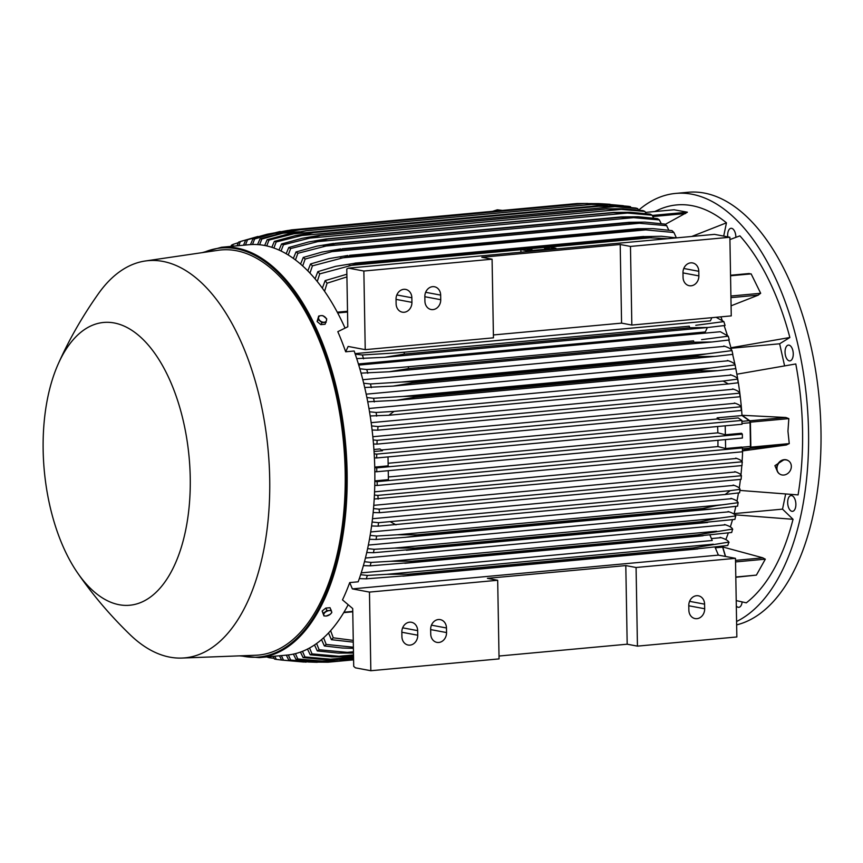 <?xml version="1.0" encoding="UTF-8"?>
<svg xmlns="http://www.w3.org/2000/svg" width="863" height="863" viewBox="0 0 863 863"><rect width="100%" height="100%" fill="white"/><g stroke="black" fill="none" stroke-linecap="round" stroke-linejoin="round"><path stroke-width="1.29" d="M795.621 507.164A7.929 4.056 -95.3 0 0 794.931 499.224A7.929 4.056 -95.3 0 0 791.047 495.556A7.929 4.056 -95.3 0 0 787.93 499.731A7.929 4.056 -95.3 0 0 788.62 507.671A7.929 4.056 -95.3 0 0 792.504 511.338A7.929 4.056 -95.3 0 0 795.621 507.164M735.869 237.336A7.929 4.056 -95.3 0 0 733.205 229.224A7.929 4.056 -95.3 0 0 731.026 228.307A7.929 4.056 -95.3 0 0 727.746 236.861M736.581 621.489A217.951 111.629 -95.3 0 0 806.301 395.006A217.951 111.629 -95.3 0 0 691.878 194.207A217.951 111.629 -95.3 0 0 675.632 193.42A217.951 111.629 -95.3 0 0 638.739 210.087M723.701 236.095L726.452 222.837A206.386 105.707 -95.3 0 0 659.127 209.547L654.639 211.564M784.586 365.815L779.634 343.787L789.861 337.509A206.386 105.707 -95.3 0 0 739.904 235.858L729.915 239.569M739.904 490.421L798.081 494.909A206.386 105.707 -95.3 0 0 802.547 430.486A206.386 105.707 -95.3 0 0 795.794 363.959L736.873 374.208A186.904 95.728 84.7 0 1 741.997 415.286L785.826 417.487L788.825 418.62L787.951 431.209L789.257 443.604L786.312 445.006L742.622 450.907L750.357 448.318L786.312 445.006M736.225 600.605L746.312 602.827A206.386 105.707 -95.3 0 0 793.032 519.299L782.525 509.138L785.621 494.154M792.892 350.702A7.929 4.056 -95.3 0 0 788.426 345.103A7.929 4.056 -95.3 0 0 785.416 355.297A7.929 4.056 -95.3 0 0 789.882 360.885A7.929 4.056 -95.3 0 0 792.892 350.702M736.312 606.031A7.929 4.056 -95.3 0 0 738.825 607.315A7.929 4.056 -95.3 0 0 739.796 606.98A7.929 4.056 -95.3 0 0 742.126 601.932M736.646 624.877A217.951 111.629 -95.3 0 0 819.85 406.354A217.951 111.629 -95.3 0 0 704.305 193.064A217.951 111.629 -95.3 0 0 688.059 192.276L675.632 193.42M779.634 343.787L731.069 348.264M728.76 340.033A186.904 95.728 84.7 0 1 730.929 347.757A186.904 95.728 84.7 0 1 731.49 349.86M732.633 354.369A186.904 95.728 84.7 0 1 734.996 364.715M735.61 367.681A186.904 95.728 84.7 0 1 736.873 374.208M691.727 236.473L726.452 222.837M730.929 347.757L789.861 337.509M750.357 448.318A1.316 0.68 84.7 0 0 750.842 447.153L750.4 422.158L788.825 418.62M717.164 417.832L719.688 419.623L717.239 418.997A186.904 95.728 -95.3 0 0 717.164 417.832L742.018 415.545A186.904 95.728 84.7 0 0 741.997 415.286L749.871 420.799A1.316 0.68 84.7 0 1 750.4 422.158M782.525 509.138L734.133 513.604M693.55 340.853L399.224 367.541L693.55 340.853A216.958 111.122 -95.3 0 1 693.928 342.233L711.997 341.985L729.289 339.968A211.338 108.242 -95.3 0 0 728.253 336.182L720.368 331.726L358.738 365.081M724.758 346.322L362.805 379.709M728.361 360.756L366.192 394.164M731.285 375.06L368.954 408.479M733.582 389.224L371.155 422.665M735.287 403.28L372.827 436.721M373.916 449.504L379.947 448.943L382.471 450.734L374.046 451.511M717.239 418.997L381.414 449.979M720.896 316.84A186.904 95.728 84.7 0 1 722.104 320M724.122 325.588A186.904 95.728 84.7 0 1 727.239 334.995M707.336 327.541L705.319 331.953L358.393 363.959M689.278 326.214L396.71 352.891L689.278 326.214A216.958 111.122 -95.3 0 1 689.753 327.746L708.199 327.455L725.082 325.47A211.338 108.242 -95.3 0 0 723.852 321.619L716.107 317.282M695.783 325.308L723.852 321.619M689.753 327.746L404.51 354.057L384.661 357.304L356.71 358.598M404.035 352.525A216.958 111.122 84.7 0 1 404.51 354.057M355.243 354.164L362.352 354.973A211.338 108.242 84.7 0 1 363.582 358.814M362.352 354.973L396.71 352.891M706.743 327.573L386.354 357.131M740.972 406.775L741.252 410.508L376.969 444.111L377.12 440.335L740.972 406.775M741.144 407.412C741.058 405.89 738.804 404.413 734.359 402.978M739.613 393.194L740.023 396.753L377.724 430.173L378.005 426.549L739.613 393.194M739.656 393.431C739.526 391.888 737.185 390.378 732.644 388.922M737.66 379.375C737.477 377.789 735.028 376.246 730.335 374.747M728.361 383.938L738.178 382.773A211.338 108.242 -95.3 0 0 737.606 379.116L723.129 381.047L728.361 383.938L388.889 415.254L394.013 411.403L723.129 381.047M388.889 415.254L370.184 415.966M369.515 411.791L376.117 412.46A211.338 108.242 84.7 0 1 376.678 416.128M376.117 412.46L394.013 411.403M735.157 365.222C734.877 363.582 732.288 361.996 727.39 360.443M700.195 369.849L710.853 368.037L402.924 396.441L414.952 396.16L700.195 369.849A216.958 111.122 -95.3 0 1 700.389 370.885L717.52 370.723L735.783 368.609A211.338 108.242 -95.3 0 0 735.082 364.92M710.292 368.102L735.2 364.898M700.389 370.885L415.146 397.196L396.602 400.324L367.735 401.791M414.952 396.16A216.958 111.122 84.7 0 1 415.146 397.196M366.894 397.563L373.582 398.264A211.338 108.242 84.7 0 1 374.294 401.964M373.42 398.275L403.539 396.397M715.912 370.853L398.447 400.141M732.094 350.982C731.705 349.278 728.922 347.616 723.755 345.998M697.175 355.394A216.958 111.122 -95.3 0 1 697.444 356.613L715.071 356.408L732.838 354.348A211.338 108.242 -95.3 0 0 731.975 350.605L706.592 353.895L401.295 382.05L411.931 381.716L697.175 355.394L706.592 353.895M697.444 356.613L412.201 382.924L393.172 386.106L364.704 387.509M411.931 381.716A216.958 111.122 84.7 0 1 412.201 382.924M363.69 383.226L370.475 383.959A211.338 108.242 84.7 0 1 371.338 387.692M370.475 383.959L401.295 382.05M713.518 356.538L394.963 385.923M701.608 339.644L728.253 336.182M693.928 342.233L408.674 368.555L389.202 371.77L361.058 373.118M408.307 367.174A216.958 111.122 84.7 0 1 408.674 368.555M359.828 368.771L366.753 369.526A211.338 108.242 84.7 0 1 367.789 373.312M366.753 369.526L399.224 367.541M710.486 342.115L390.95 371.586M348.469 268.134L363.862 271.025L365.232 349.655L348.134 346.441L345.685 351.791A206.063 105.534 84.7 0 0 337.811 331.662L347.789 326.786L346.775 268.976L348.469 268.134L714.488 234.369L729.882 237.26L731.252 315.89L631.835 325.06L621.576 323.129L493.399 334.952M711.856 317.67L710.411 320.842L355.06 353.625M729.882 237.26L630.465 246.43L631.835 325.06M682.978 272.762A9.245 7.853 -79.4 0 1 692.59 262.945A9.245 7.853 -79.4 0 1 698.793 271.295L698.868 275.89A9.245 7.853 -79.4 0 1 689.257 285.707A9.245 7.853 -79.4 0 1 683.054 277.347L682.978 272.762M365.232 349.655L493.453 337.821L492.083 259.191L481.813 257.271L620.206 244.499L630.465 246.43M620.206 244.499L621.576 323.129M492.083 259.191L363.862 271.025M396.031 299.224A9.245 7.853 -79.4 0 1 405.642 289.407A9.245 7.853 -79.4 0 1 411.856 297.767L411.931 302.352A9.245 7.853 -79.4 0 1 402.32 312.169A9.245 7.853 -79.4 0 1 396.117 303.819L396.031 299.224M424.844 296.57A9.245 7.853 -79.4 0 1 434.456 286.753A9.245 7.853 -79.4 0 1 440.659 295.114L440.734 299.698A9.245 7.853 -79.4 0 1 431.122 309.515A9.245 7.853 -79.4 0 1 424.92 301.155L424.844 296.57M741.856 420.421L742.029 424.262L376.667 457.962L376.71 454.111L741.856 420.421L738.221 417.919L719.688 419.623M742.018 415.545L749.267 420.68L741.9 421.36M749.267 420.68A1.985 1.014 -95.3 0 1 750.055 422.73L750.476 446.451L741.856 447.239M725.222 425.815L725.373 434.758L717.843 432.838A186.904 95.728 -95.3 0 0 717.638 426.516M742.342 434.143L742.407 438.026L376.775 471.748L376.71 467.875L742.342 434.143L741.511 433.269L725.373 434.758M725.459 439.591L725.61 448.533L717.919 446.57A186.904 95.728 -95.3 0 0 717.951 440.281M742.45 447.94L742.407 451.791L377.26 485.47L377.088 481.64L742.45 447.94L741.641 447.056L725.61 448.533M717.843 432.838L388.113 463.258M374.736 467.099L388.167 465.869L388.005 456.915M376.775 471.748L374.822 471.694M717.919 446.57L388.361 476.98M374.833 480.896L388.404 479.645L388.242 470.691M742.417 450.669L749.742 448.21A1.985 1.014 -95.3 0 0 750.476 446.451M371.586 425.912L378.005 426.549M377.724 430.173L372.093 430.033M373.14 439.925L377.12 440.335M376.969 444.111L373.496 444.014M374.186 453.841L376.71 454.111M376.667 457.962L374.402 457.897M374.747 467.67L376.71 467.875M374.822 481.403L377.088 481.64M377.26 485.47L374.758 485.405M793.032 519.299L734.92 514.823M674.068 209.785L687.39 212.201L665.179 224.423M623.334 205.707L602.115 203.787L584.186 203.56A216.958 111.122 -95.3 0 0 584.068 203.56L598.9 203.614M598.825 203.614L610.076 204.283M257.562 244.585L259.979 238.922L282.643 232.783L298.825 229.871L584.068 203.56L298.781 229.871M298.792 229.871L298.825 229.871A216.958 111.122 84.7 0 1 298.932 229.882L282.773 233.247L261.834 239.04L259.601 244.747M584.186 203.56L298.932 229.882M259.979 238.922A211.338 108.242 84.7 0 1 261.834 239.04M602.115 203.787L596.808 204.283M299.472 231.705L282.773 233.247M630.907 207.433L630.508 206.699A211.338 108.242 -95.3 0 0 629.58 206.527A211.338 108.242 -95.3 0 0 628.652 206.354L606.818 204.445L591.489 204.445L305.739 230.799L269.008 240.054L266.732 245.912M630.508 206.699L608.534 204.768L591.489 204.445M264.682 245.48L267.152 239.709L288.997 233.765L306.117 230.788M267.152 239.709A211.338 108.242 84.7 0 1 268.08 239.871A211.338 108.242 84.7 0 1 269.008 240.054M608.534 204.768L290.702 234.089M638.48 210.054L637.703 208.619A211.338 108.242 -95.3 0 0 635.848 208.037L614.769 206.16L598.9 206.203L313.301 232.568A216.958 111.122 84.7 0 1 313.409 232.6L276.203 241.964L273.884 247.994M614.963 206.635L598.663 206.289A216.958 111.122 -95.3 0 0 598.544 206.257L598.9 206.203M637.703 208.619L614.898 206.624L298.717 235.793M598.544 206.257L313.301 232.568M598.663 206.289L313.409 232.6M271.823 247.303L274.348 241.381L295.437 235.621L312.708 232.611M274.348 241.381A211.338 108.242 84.7 0 1 276.203 241.964M730.929 297.638L758.35 295.114L731.08 305.815M747.843 273.744L751.144 273.884L760.681 293.28L757.994 295.232M555.977 248.997L555.966 248.274L527.725 250.874L527.735 251.597M520.928 252.223L520.874 249.59L527.725 250.874M520.874 249.59L549.116 246.991L555.966 248.274M531.921 249.526L527.023 249.785L531.921 249.526M549.44 247.918L544.531 248.166L549.44 247.918M345.685 351.791L354.154 351.004A206.063 105.534 -95.3 0 1 374.801 469.904A206.063 105.534 -95.3 0 1 358.177 581.802L349.709 582.59A206.063 105.534 84.7 0 1 342.492 599.882L352.708 608.544L353.711 666.365L355.448 667.843L370.842 670.724L369.461 592.094L352.363 588.89L349.709 582.59M742.622 450.659A186.904 95.728 84.7 0 1 742.622 450.907A186.904 95.728 84.7 0 1 742.094 461.673M741.813 465.578A186.904 95.728 84.7 0 1 740.95 474.898M740.432 479.407A186.904 95.728 84.7 0 1 739.257 488.048M777.078 470.691L774.909 465.653L784.025 459.699M779.677 473.992A7.929 6.85 -56.9 0 1 779.537 473.906A7.929 6.85 -56.9 0 1 776.7 467.67A7.929 6.85 -56.9 0 1 780.929 460.788A7.929 6.85 -56.9 0 1 788.199 460.626A7.929 6.85 -56.9 0 1 788.34 460.723M776.98 467.843A7.929 6.85 123.1 0 0 779.818 474.089A7.929 6.85 123.1 0 0 787.088 473.927A7.929 6.85 123.1 0 0 791.317 467.045A7.929 6.85 123.1 0 0 788.48 460.81A7.929 6.85 123.1 0 0 781.198 460.971A7.929 6.85 123.1 0 0 776.98 467.843M738.469 492.935A186.904 95.728 84.7 0 1 736.959 501.123M735.859 506.344A186.904 95.728 84.7 0 1 734.014 514.078M239.364 655.858L259.321 657.628L287.001 655.082A206.063 105.534 -95.3 0 0 348.167 604.704M378.145 499.127L377.865 495.394L742.148 461.791L741.997 465.567L374.208 499.019M374.413 495.038L377.865 495.394M379.504 512.708L379.094 509.148L741.393 475.729L741.112 479.353L379.504 512.708L373.15 512.546M373.506 508.587L379.094 509.148M372.093 522.029L378.544 522.676A211.338 108.242 84.7 0 1 378.102 526.15L371.575 525.977M378.544 522.676L730.227 490.648L725.103 494.499L378.102 526.15M395.988 524.855L390.756 521.964M730.227 490.648L740.044 489.332A211.338 108.242 -95.3 0 1 739.591 492.795L725.103 494.499M370.141 535.373L376.624 536.031A211.338 108.242 84.7 0 1 376.041 539.483L369.461 539.299M376.624 536.031L397.228 534.79L417.541 534.801A216.958 111.122 84.7 0 1 417.379 535.761L405.383 537.325M405.998 537.271L375.89 539.494M713.302 508.922L702.633 509.45A216.958 111.122 -95.3 0 0 702.784 508.48L417.541 534.801M702.633 509.45L417.379 535.761M709.548 509.267L409.612 536.926M702.784 508.48L716.495 505.599L738.124 502.687A211.338 108.242 -95.3 0 1 737.541 506.139M737.66 506.128L712.752 508.976M721.339 504.898L397.228 534.79M367.616 548.609L374.164 549.289A211.338 108.242 84.7 0 1 373.42 552.719L366.743 552.525M374.164 549.289L394.326 548.091L415.081 548.048A216.958 111.122 84.7 0 1 414.855 549.17L373.42 552.719M700.325 521.737L715.556 518.641L735.664 515.934A211.338 108.242 -95.3 0 1 734.92 519.375L700.098 522.859A216.958 111.122 -95.3 0 0 700.325 521.737L415.081 548.048M700.098 522.859L414.855 549.17M705.718 522.644L408.533 550.055M719.321 518.102L394.326 548.091M364.466 561.716L371.09 562.417A211.338 108.242 84.7 0 1 370.184 565.848L363.399 565.632M371.09 562.417L390.896 561.263L412.039 561.198A216.958 111.122 84.7 0 1 411.716 562.449L370.184 565.848M697.282 534.887L732.59 529.073A211.338 108.242 -95.3 0 1 731.684 532.493L696.959 536.139A216.958 111.122 -95.3 0 0 697.282 534.887L412.039 561.198M696.959 536.139L411.716 562.449M701.144 535.934L407.023 563.064M716.657 531.22L390.896 561.263M77.282 572.471C92.33 594.391 109.871 615.071 129.892 634.51A199.45 102.158 -95.3 0 0 181.91 658.059L255.653 655.244A203.42 104.186 -95.3 0 0 345.189 472.244A203.42 104.186 -95.3 0 0 218.296 250.281L145.286 260.993A199.45 102.158 -95.3 0 0 98.447 293.657C82.319 316.441 68.867 339.979 58.08 364.283A141.996 72.729 -95.3 0 0 43.15 450.065A141.996 72.729 -95.3 0 0 77.282 572.471A141.996 72.729 -95.3 0 0 153.226 594.855A141.996 72.729 -95.3 0 0 190.238 477.638A141.996 72.729 -95.3 0 0 138.997 335.718A141.996 72.729 -95.3 0 0 58.08 364.283M181.91 658.059A199.45 102.158 -95.3 0 0 269.698 478.641A199.45 102.158 -95.3 0 0 145.286 260.993M331.209 610.098L329.224 610.594A4.293 2.201 -26.2 0 1 331.651 611.662L330.022 607.703L325.783 608.091L322.147 611.004L323.927 615.923L326.192 616.031A4.293 2.201 -26.2 0 1 323.765 614.963A4.293 2.201 -26.2 0 1 324.035 613.647A4.293 2.201 -26.2 0 1 325.286 612.245A4.293 2.201 -26.2 0 1 329.224 610.594L326.969 610.497L323.323 613.41L323.927 615.923M325.783 608.091L326.969 610.497M330.13 614.37A4.293 2.201 -26.2 0 1 326.192 616.031L330.13 614.37L331.802 612.622L331.651 611.662A4.293 2.201 -26.2 0 1 331.381 612.967A4.293 2.201 -26.2 0 1 330.13 614.37M322.147 611.004L323.323 613.41M360.637 574.704L367.358 575.438A211.338 108.242 84.7 0 1 366.257 578.836L359.321 578.598M367.358 575.438L386.894 574.316L408.35 574.219A216.958 111.122 84.7 0 1 407.929 575.578L366.257 578.836M693.593 547.908L728.857 542.083A211.338 108.242 -95.3 0 1 727.757 545.492L693.172 549.267A216.958 111.122 -95.3 0 0 693.593 547.908L408.35 574.219M693.172 549.267L407.929 575.578M713.291 544.208L386.894 574.316M695.707 549.116L405.071 575.923M729.03 542.536C728.512 540.756 725.535 539.019 720.098 537.336M721.123 537.671L711.414 538.566M709.925 535.038L712.223 540.497L361.219 572.87M732.698 529.429C732.342 527.746 729.613 526.096 724.51 524.499M725.503 524.823L365.427 558.037M735.729 516.236C735.481 514.607 732.935 513.032 728.092 511.489M729.062 511.802L368.35 545.082M738.178 502.935C738.005 501.36 735.6 499.828 730.95 498.339M731.9 498.652L370.691 531.964M740.076 489.537C739.958 488.005 737.649 486.505 733.14 485.049M734.079 485.362L372.492 518.717M741.457 476.063C741.382 474.542 739.149 473.075 734.726 471.64M735.654 471.953L373.776 505.33M742.342 462.492C742.299 460.993 740.098 459.537 735.74 458.124M736.668 458.436L374.553 491.834M762.579 557.757L765.319 559.17L756.398 575.114L735.815 577.271M723.118 546.074A186.904 95.728 84.7 0 1 722.719 546.959L762.935 557.843L735.513 560.367M732.514 519.666A186.904 95.728 84.7 0 1 730.335 526.905M728.318 532.913A186.904 95.728 84.7 0 1 725.826 539.58M725.567 556.473L722.719 546.959A186.904 95.728 84.7 0 1 722.633 547.142L725.395 556.441M307.94 661.975L317.25 662.299M281.36 655.6L283.506 660.173A211.338 108.242 84.7 0 1 281.651 660.066L279.472 655.772M283.506 660.173L306.16 662.137M303.711 662.029L281.651 660.066M274.779 656.204L276.333 659.397A211.338 108.242 84.7 0 1 275.405 659.235A211.338 108.242 84.7 0 1 274.477 659.052L273.064 656.365M276.333 659.397L281.651 660.055M268.652 656.765L269.137 657.714A211.338 108.242 84.7 0 1 267.282 657.131L267.152 656.905M269.137 657.714L274.078 658.329M587.735 203.463L577.023 203.539A216.958 111.122 -95.3 0 0 576.808 203.56L291.565 229.871A216.958 111.122 84.7 0 1 291.78 229.86L274.93 233.29L254.671 238.932L252.492 244.499M577.023 203.539L291.78 229.86M250.475 244.596L252.816 239.062L276.376 232.676L291.565 229.871M252.816 239.062A211.338 108.242 84.7 0 1 254.671 238.932M284.24 232.427L274.93 233.29M288.015 230.432L267.163 234.229L247.519 239.763L245.459 245.038M243.528 245.221L245.675 240.13L280.141 231.5M245.675 240.13A211.338 108.242 84.7 0 1 247.519 239.763M271.327 233.841L267.163 234.229M257.918 236.473L240.389 241.532L238.771 245.664M236.98 245.826L238.544 242.158A211.338 108.242 84.7 0 1 239.882 241.705A211.338 108.242 84.7 0 1 240.389 241.532M238.307 242.697L233.28 244.315L232.503 246.235M230.917 246.387L231.435 245.211A211.338 108.242 84.7 0 1 233.28 244.315M668.782 230.162L666.657 225.685A211.338 108.242 -95.3 0 0 664.769 224.089L644.941 222.115L629.041 222.33L342.223 248.814A216.958 111.122 84.7 0 1 342.751 249.245L331.78 251.651L639.688 223.247L627.994 222.934A216.958 111.122 -95.3 0 0 627.477 222.492L628.674 222.363M666.797 225.696L639.105 223.237M627.477 222.492L342.223 248.814M627.994 222.934L342.751 249.245M300.583 264.067L303.269 257.433L321.975 252.082L340.777 248.922M332.352 251.532L305.027 259.073M303.269 257.433A211.338 108.242 84.7 0 1 305.157 259.029L302.697 265.944M661.198 223.603L659.397 219.936A211.338 108.242 -95.3 0 0 657.509 218.619L638.318 216.742L621.209 216.904L334.973 243.323A216.958 111.122 84.7 0 1 335.405 243.625L297.897 253.28L295.459 259.925M633.636 217.659L620.648 217.314A216.958 111.122 -95.3 0 0 620.217 217.012L621.209 216.904M659.397 219.936L633.615 217.659L323.334 246.279M620.217 217.012L334.973 243.323M620.648 217.314L335.405 243.625M293.355 258.382L296.009 251.964L316.915 246.149L333.733 243.42M296.009 251.964A211.338 108.242 84.7 0 1 297.897 253.28M653.625 218.112L652.148 215.211A211.338 108.242 -95.3 0 0 650.27 214.143L630.508 212.287L613.766 212.417L327.735 238.814A216.958 111.122 84.7 0 1 328.059 238.997L290.648 248.555L288.242 254.973M652.148 215.211L627.455 213.053L613.302 212.686A216.958 111.122 -95.3 0 0 612.978 212.503L613.766 212.417M612.978 212.503L327.735 238.814M613.302 212.686L328.059 238.997M286.16 253.722L288.771 247.498L308.544 241.985L326.699 238.9M288.771 247.498A211.338 108.242 84.7 0 1 290.648 248.555M627.455 213.053L315.027 241.867M646.053 213.603L644.92 211.446A211.338 108.242 -95.3 0 0 643.054 210.626L622.665 208.77L606.322 208.857L320.507 235.243A216.958 111.122 84.7 0 1 320.734 235.34L283.42 244.801L281.058 251.004M621.241 209.385L605.977 209.029A216.958 111.122 -95.3 0 0 605.75 208.932L606.322 208.857M644.92 211.446L621.209 209.385L306.818 238.382M605.75 208.932L320.507 235.243M605.977 209.029L320.734 235.34M278.986 250.043L281.554 243.981L301.953 238.361L319.698 235.297M281.554 243.981A211.338 108.242 84.7 0 1 283.42 244.801M676.376 237.864L673.938 232.514A211.338 108.242 -95.3 0 0 672.04 230.626L652.978 228.609L637.768 228.738L349.504 255.329A216.958 111.122 84.7 0 1 350.119 255.933L312.438 265.858L309.968 273.086M645.675 229.892L635.362 229.612A216.958 111.122 -95.3 0 0 634.747 229.019L636.15 228.868M673.938 232.514L645.653 229.892L340.356 258.048M634.747 229.019L349.504 255.329M635.362 229.612L350.119 255.933M307.821 270.853L310.54 263.97L328.803 258.641L347.854 255.459M310.54 263.97A211.338 108.242 84.7 0 1 312.438 265.858M667.692 238.684L642.741 237.444A216.958 111.122 -95.3 0 0 642.04 236.656L661.468 236.257L676.473 237.875M642.04 236.656L356.797 262.967A216.958 111.122 84.7 0 1 357.498 263.754L319.752 273.873L317.26 281.478M642.741 237.444L357.498 263.754M315.081 278.846L317.832 271.651L335.707 266.311L356.797 262.967M317.832 271.651A211.338 108.242 84.7 0 1 319.752 273.873M651.489 237.659L549.537 247.066M520.885 249.709L349.105 265.556M322.363 288.166L325.146 280.615L346.872 274.229M346.915 276.904L327.077 283.204L324.574 291.273M325.146 280.615A211.338 108.242 84.7 0 1 327.077 283.204M345.06 328.113A206.063 105.534 -95.3 0 0 249.148 244.704L221.467 247.26L202.169 252.643M318.695 316.063L317.088 321.532L320.842 324.65L325.081 324.251L326.559 320.292A4.293 2.956 -150.8 0 1 324.197 322.233A4.293 2.956 -150.8 0 1 320.205 320.874A4.293 2.956 -150.8 0 1 318.9 319.267A4.293 2.956 -150.8 0 1 318.576 317.573A4.293 2.956 -150.8 0 1 320.95 315.621L318.695 316.063L318.199 319.558L321.942 322.676L326.182 322.287M322.935 315.675L320.95 315.621A4.293 2.956 -150.8 0 1 324.941 316.98A4.293 2.956 -150.8 0 1 326.246 318.587A4.293 2.956 -150.8 0 1 326.559 320.292L326.678 318.781L322.935 315.675M317.088 321.532L318.199 319.558M320.842 324.65L321.942 322.676M714.985 547.045L718.383 555.125L352.363 588.89M370.842 670.724L499.062 658.9L497.681 580.27L487.422 578.339L625.804 565.578L636.074 567.498L637.444 646.128L627.185 644.208L499.008 656.031M718.383 555.125L735.481 558.329L636.074 567.498M497.681 580.27L369.461 592.094M401.845 632.094A9.245 7.853 -79.4 0 1 411.457 622.277A9.245 7.853 -79.4 0 1 417.66 630.637L417.746 635.222A9.245 7.853 -79.4 0 1 408.134 645.039A9.245 7.853 -79.4 0 1 401.921 636.678L401.845 632.094M430.648 629.44A9.245 7.853 -79.4 0 1 440.259 619.623A9.245 7.853 -79.4 0 1 446.473 627.984L446.549 632.568A9.245 7.853 -79.4 0 1 436.937 642.385A9.245 7.853 -79.4 0 1 430.734 634.025L430.648 629.44M625.804 565.578L627.185 644.208M735.481 558.329L736.851 636.959L637.444 646.128M688.782 605.621A9.245 7.853 -79.4 0 1 698.394 595.804A9.245 7.853 -79.4 0 1 704.596 604.165L704.683 608.749A9.245 7.853 -79.4 0 1 695.071 618.577A9.245 7.853 -79.4 0 1 688.868 610.217L688.782 605.621M715.308 547.822L722.633 547.142M321.23 661.436L314.218 662.083L328.177 662.201L353.603 659.85M328.177 662.201A216.958 111.122 84.7 0 1 327.962 662.212L309.342 662.05L288.814 660.163L286.311 655.136M288.328 654.941L290.669 660.044A211.338 108.242 84.7 0 1 288.814 660.163M290.669 660.044L314.218 662.083M337.703 659.688L322.341 661.101L335.427 661.263L353.593 659.591L335.103 661.328L315.869 661.22L295.966 659.343L293.377 654.1M295.405 653.625L297.811 658.976A211.338 108.242 84.7 0 1 295.966 659.343M297.811 658.976L322.341 661.101M353.55 657.067L330.551 659.192L342.654 659.375L353.571 658.372M342.654 659.375A216.958 111.122 84.7 0 1 342.233 659.515L322.428 659.461L303.096 657.563L300.443 652.094M353.571 658.469L342.233 659.515M302.471 651.328L304.941 656.948A211.338 108.242 84.7 0 1 303.096 657.563M304.941 656.948L330.551 659.192M353.517 654.941L338.835 656.29L353.539 656.15M349.86 656.484A216.958 111.122 84.7 0 1 349.342 656.732L331.867 656.872L310.205 654.79L307.487 649.073M353.539 656.344L349.342 656.732M309.537 647.984L312.05 653.895A211.338 108.242 84.7 0 1 310.205 654.79M311.91 653.874L339.418 656.312M353.463 651.781L347.239 652.352L353.474 652.471M353.485 653.064L338.199 653.086L317.293 650.95L314.51 644.941M316.581 643.507L319.148 649.763A211.338 108.242 84.7 0 1 317.293 650.95M319.148 649.763L347.239 652.352M353.399 648.34L342.374 648.027L324.369 645.956L321.532 639.623M323.603 637.789L326.214 644.445A211.338 108.242 84.7 0 1 324.369 645.956M326.214 644.445L353.377 647.196M353.291 642.126L331.414 639.688L328.523 632.967M330.615 630.68L333.269 637.811A211.338 108.242 84.7 0 1 331.414 639.688M333.269 637.811L353.258 640.389M750.842 447.153L789.257 443.604M749.871 420.799L785.826 417.487M698.868 275.89L682.978 272.902M698.793 271.295L683.776 268.479M440.734 299.698L424.844 296.721M440.659 295.114L425.642 292.298M411.931 302.352L396.041 299.375M411.856 297.767L396.84 294.952M750.055 422.73L741.997 423.474M749.742 448.21L742.439 448.879M652.849 216.548L685.6 213.528M652.266 215.437L687.39 212.201M674.24 209.752L645.438 212.406L674.348 209.752M730.551 275.782L751.144 273.884M730.907 296.031L760.681 293.28M259.321 657.628A206.063 105.534 -95.3 0 0 347.12 472.449A206.063 105.534 -95.3 0 0 221.467 247.26M241.068 655.794A205.394 105.2 -95.3 0 0 346.214 472.439A205.394 105.2 -95.3 0 0 203.862 252.395M735.805 577.013L756.398 575.114M735.546 561.921L765.319 559.17M337.692 312.956L347.53 312.05M343.97 612.223L352.751 611.403M446.549 632.568L430.659 629.591M446.473 627.984L431.457 625.168M417.746 635.222L401.845 632.245M417.66 630.637L402.643 627.822M704.683 608.749L688.793 605.772M704.596 604.165L689.591 601.349M492.482 211.338L497.347 209.806L502.406 210.421M708.199 327.455L384.661 357.304M717.52 370.723L396.602 400.324M715.071 356.408L393.172 386.106M711.997 341.985L389.202 371.77M730.54 275.254L749.278 273.517M711.425 509.105L407.498 537.142M707.617 522.482L406.387 550.27M703.075 535.772L404.844 563.28M697.682 548.954L402.859 576.15M242.827 240.755L239.882 241.705M643.636 236.484L354.941 263.118M337.282 312.19L347.519 311.252M343.722 612.633L352.762 611.802"/></g></svg>

